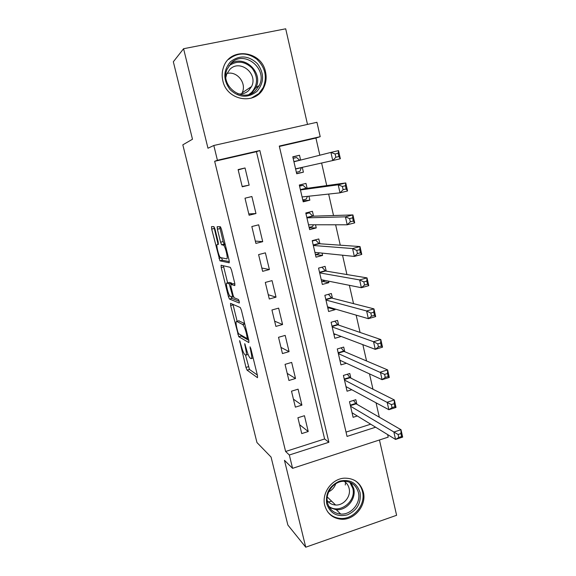 <?xml version="1.0" encoding="UTF-8"?>
<svg xmlns="http://www.w3.org/2000/svg" width="576" height="576" viewBox="0 0 576 576"><rect width="100%" height="100%" fill="white"/><g stroke="black" fill="none" stroke-linecap="round" stroke-linejoin="round"><path stroke-width="0.86" d="M239.623 340.582L245.952 367.402L247.061 370.152L257.494 377.69L257.486 375.624L250.891 348.826L250.042 346.802L250.92 351.792C252.007 356.609 252.036 358.884 251.014 358.618L249.991 357.926C248.767 356.501 247.55 353.513 246.355 348.962L244.735 343.634L245.563 348.48C246.629 353.174 246.679 355.399 245.714 355.154L244.742 354.506C243.576 353.146 242.402 350.237 241.236 345.794L239.623 340.582M222.833 80.69C226.858 101.088 256.154 105.523 263.88 87.322C266.17 82.462 266.71 77.314 265.507 71.87C261.677 50.645 230.098 46.692 223.582 67.061C221.99 71.46 221.746 76.003 222.833 80.69M324.742 505.325C327.175 513.605 332.575 518.234 340.956 519.214C354.326 520.589 366.898 505.318 363.355 492.17C360.511 482.738 354.168 478.066 344.326 478.166C331.884 478.742 321.43 493.171 324.742 505.325M215.014 229.176L213.912 226.627L211.536 226.606L211.687 229.09L219.931 260.834L229.212 262.8L229.104 260.302L221.486 229.349L220.457 226.778L217.238 226.67L217.382 229.241L220.586 242.215L221.609 244.771L223.596 245.196C225.511 246.686 228.413 259.553 226.685 258.847L220.392 257.551C218.614 256.169 215.77 243.842 217.354 244.339L218.311 244.447L218.182 241.978L215.014 229.176M214.661 161.294L285.61 451.483L324.619 438.97L256.45 151.704L214.661 161.294L217.418 160.265L213.811 145.483L316.951 122.285L320.206 136.678L279.288 146.066L347.04 436.414L375.617 427.212M387.641 434.592L388.217 437.119L292.586 468.331L284.45 460.303L305.741 547.2L287.87 525.046L271.066 457.07L256.954 442.534L182.822 144.842L192.485 139.226L173.333 61.776L183.586 48.722L207.972 148.234L213.811 145.483M292.586 468.331L289.332 455.004L328.896 442.26L259.848 150.53L217.418 160.265M285.61 451.483L289.332 455.004M230.537 303.336L230.63 305.546L238.759 336.722L248.854 342.583L248.818 340.387L241.402 310.255L240.286 307.505L230.537 303.336M228.37 296.431L221.22 267.559L221.098 265.212L230.328 267.343L231.509 270.072L234.734 283.183L234.821 285.595L230.882 284.321L230.976 286.675L233.057 295.092L234.122 297.756L238.442 299.47C239.227 301.003 239.501 302.191 239.263 303.026L229.406 299.016L228.37 296.431L229.903 296.014M307.498 124.409L285.703 28.8L183.586 48.722M305.741 547.2L396.605 515.29L379.44 439.985M300.614 160.085L299.498 155.246L292.846 157.068M302.285 167.342L303.401 172.174L296.662 173.549M308.938 196.193L309.852 200.182L302.976 200.815M307.116 188.309L305.986 183.406L299.318 185.026L303.214 201.823L309.852 200.182M315.518 224.777L316.246 227.93L309.233 227.844M313.538 216.166L312.415 211.313L305.791 212.976L309.65 229.622L316.246 227.93M322.042 253.094L322.582 255.427L315.439 254.635M319.896 243.77L318.787 238.961L312.206 240.667L316.022 257.162L322.582 255.427M328.507 281.153L328.86 282.672L322.366 281.347M326.196 271.123L325.102 266.357L318.557 268.114L322.344 284.458L328.86 282.672M334.915 308.945L335.081 309.679L329.047 307.908M332.446 298.231L331.358 293.508L324.857 295.308L328.608 311.508L335.081 309.679M338.638 325.094L337.558 320.407L331.099 322.258L334.814 338.314L341.186 336.456M344.772 351.72L343.699 347.076L337.284 348.97L340.97 364.874L346.406 363.247M350.849 378.101L349.79 373.5L343.411 375.437L347.062 391.205L351.806 389.743M297.914 417.751L301.73 433.584L308.239 431.518L304.445 415.714L297.914 417.751M291.506 391.176L295.358 407.153L301.91 405.13L298.087 389.182L291.506 391.176M285.048 364.363L288.929 380.477L295.524 378.504L291.665 362.412L285.048 364.363M278.525 337.298L282.449 353.563L289.08 351.634L285.185 335.398L278.525 337.298M271.944 309.989L275.897 326.405L282.578 324.518L278.647 308.131L271.944 309.989M265.298 282.427L269.294 298.994L276.019 297.151L272.052 280.613L265.298 282.427M258.595 254.614L262.627 271.332L269.395 269.539L265.392 252.842L258.595 254.614M251.834 226.534L255.895 243.41L262.714 241.661L258.674 224.813L251.834 226.534M245.002 198.194L249.106 215.23L255.967 213.53L251.885 196.524L245.002 198.194M249.156 185.134L245.038 167.969L238.111 169.589L242.251 186.79L249.156 185.134L242.179 186.487M379.325 417.211L376.056 402.818M372.974 389.225L369.49 373.874M366.559 360.972L362.851 344.65M360.079 332.446L356.148 315.13M353.534 303.638L349.373 285.314M346.932 274.558L342.54 255.204M340.265 245.189L335.628 224.791M333.526 215.532L328.651 194.062M326.729 185.587L321.602 163.03M319.831 155.218L315.929 138.046L279.374 146.441M346.039 432.101L370.699 424.195M356.875 404.258L355.824 399.694L349.488 401.674L353.11 417.305L357.3 415.973M303.401 172.174L296.712 173.772L292.788 156.816L299.498 155.246M315.929 138.046L320.206 136.678M324.619 438.97L328.896 442.26M256.45 151.704L259.848 150.53M308.239 431.518L299.592 424.706M301.91 405.13L293.436 399.161M295.524 378.504L287.222 373.392M289.08 351.634L280.958 347.4M282.578 324.518L274.637 321.17M276.019 297.151L268.265 294.718M269.395 269.539L261.828 268.02M262.714 241.661L255.341 241.085M255.967 213.53L248.789 213.912M245.038 167.969L238.19 169.92M245.47 355.003L249.473 369.446L257.342 375.034M240.581 334.858L241.25 336.074L248.818 340.38M232.963 304.366L237.132 321.286M237.773 331.819L238.522 333.691L247.342 338.681L246.406 333.461C245.21 328.925 244.015 325.958 242.806 324.576L236.671 321.415C235.764 321.372 235.843 323.676 236.902 328.313L237.773 331.819M238.702 320.854L244.649 323.467M227.635 282.881L223.69 266.918L221.22 267.559M223.459 265.759L223.69 266.918M234.936 284.119L233.316 283.673M239.191 301.27L231.941 298.404L229.478 299.066M226.958 283.061C225.266 282.226 228.197 294.718 230.018 296.129L232.402 297.115L232.308 294.818L229.19 283.81L226.958 283.061L229.183 282.47M232.186 283.975L231.617 283.082L229.097 283.752M229.45 282.398L231.617 283.082M231.055 296.59L231.941 298.404M217.706 229.162L217.08 227.009M219.65 226.699L223.15 241.567L224.179 244.116L225.166 244.274M221.45 257.861L222.509 260.251L229.363 261.626M213.876 226.627L218.059 244.159M352.051 412.754L395.546 439.438L393.876 432.036L401.011 429.718L356.126 403.826L353.506 400.421M400.954 433.562L401.011 429.718L402.667 437.105L395.546 439.438L398.758 437.472L401.623 436.536L400.954 433.562L398.095 434.498L398.758 437.472M398.095 434.498L350.546 406.238M401.623 436.536L402.667 437.105M360.05 492.422C361.368 502.87 357.163 510.343 347.436 514.858C337.147 517.27 330.242 513.576 326.707 503.77C325.354 493.193 329.609 485.662 339.473 481.183C349.79 478.908 356.652 482.652 360.05 492.422M327.542 502.942C329.515 509.645 333.907 513.346 340.711 514.058C351.324 514.994 361.188 502.87 358.373 492.451C356.134 485.006 351.144 481.277 343.404 481.255C333.382 481.572 324.878 493.157 327.542 502.942M335.75 483.754C334.483 487.411 332.143 490.09 328.716 491.789M344.03 481.234C346.637 482.861 348.329 485.23 349.099 488.326C351.274 496.325 343.764 505.634 335.592 505.008C332.078 504.792 329.27 503.294 327.161 500.53M327.564 511.668C330.818 515.722 335.066 517.961 340.294 518.4C353.556 519.754 366.012 504.626 362.491 491.594C361.31 486.799 358.747 483.084 354.794 480.449M328.435 501.991L331.618 501.163M345.269 484.999L345.578 482.371M256.918 91.426C247.918 98.33 238.982 97.74 230.098 89.654C222.941 79.826 223.099 70.502 230.558 61.668C239.717 54.814 248.674 55.483 257.429 63.677C264.42 73.454 264.247 82.699 256.918 91.426M231.25 63.036L227.038 69.372C219.65 86.357 243.367 103.637 255.622 90.54L259.222 85.543C268.178 68.94 244.361 49.464 231.25 63.036M225.893 77.22L226.706 74.088L229.91 69.314C239.954 58.882 258.343 73.692 251.561 86.537L248.731 90.497C245.65 93.312 242.014 94.414 237.809 93.816M251.194 98.208L258.847 93.6L263.21 87.588C267.437 76.817 265.241 67.298 256.637 59.047C246.902 52.214 237.557 52.344 228.578 59.436M230.321 63.986C243.994 53.784 263.959 72.677 255.809 87.761L251.388 93.398M226.958 73.498C237.125 70.646 247.039 83.419 242.114 92.866L241.582 93.895M346.003 386.618L388.85 409.716L387.166 402.235L394.351 399.967L350.114 377.734L347.335 374.249M394.265 403.69L394.351 399.967L396.022 407.434L388.85 409.716L392.054 407.606L394.934 406.692L394.265 403.69L391.378 404.604L392.054 407.606M391.378 404.604L344.477 380.045M394.934 406.692L396.022 407.434M340.056 360.95L340.891 360.706M339.898 360.245L382.09 379.678L380.39 372.125L387.619 369.914L344.045 351.41L341.1 347.839M387.504 373.514L387.619 369.914L389.311 377.453L382.09 379.678L385.279 377.438L388.181 376.546L387.504 373.514L384.595 374.4L385.279 377.438M384.595 374.4L338.357 353.614M388.181 376.546L389.311 377.453M333.986 334.714L335.455 334.289M333.734 333.641L375.257 349.344L373.536 341.705L380.822 339.552L337.925 324.85L334.793 321.199M380.671 343.022L380.822 339.552L382.529 347.17L375.257 349.344L378.432 346.954L381.355 346.082L380.671 343.022L377.748 343.886L378.432 346.954M377.748 343.886L373.536 341.705L332.186 326.952M381.355 346.082L382.529 347.17M327.852 308.246L330.214 307.577M327.514 306.792L368.352 318.686L366.617 310.975L373.954 308.873L331.747 298.051L328.414 294.322M373.766 312.214L373.954 308.873L375.682 316.577L368.352 318.686L371.52 316.159L374.465 315.31L373.766 312.214L370.822 313.063L371.52 316.159M370.822 313.063L366.617 310.975L325.951 300.038M374.465 315.31L375.682 316.577M321.667 281.534L325.13 280.476M321.242 279.698L361.382 287.712L359.626 279.922L367.02 277.884L325.512 271.008L321.955 267.199M366.797 281.088L367.02 277.884L368.762 285.66L361.382 287.712L364.529 285.041L367.495 284.213L366.797 281.088L363.83 281.909L364.529 285.041M363.83 281.909L359.626 279.922L319.666 272.887M367.495 284.213L368.762 285.66M315.425 254.585L318.823 253.692L319.327 252.821M312.286 241.02L315.691 240.142L314.51 240.07M314.914 252.367L354.334 256.421L352.562 248.544L360.007 246.564L319.219 243.72L315.691 240.142M359.748 249.631L360.007 246.564L361.764 254.426L354.334 256.421L357.473 253.591L360.454 252.792L359.748 249.631L356.76 250.43L357.473 253.591M356.76 250.43L352.562 248.544L313.322 245.491M360.454 252.792L361.764 254.426M309.132 227.398L312.545 226.526L313.445 224.777M305.964 213.71L309.384 212.846L305.798 213.012M308.527 224.777L347.213 224.791L345.42 216.835L352.922 214.92L312.876 216.187L309.384 212.846M352.627 217.85L352.922 214.92L354.701 222.862L347.213 224.791L350.33 221.818L353.34 221.04L352.627 217.85L349.618 218.621L350.33 221.818M349.618 218.621L345.42 216.835L306.922 217.843M353.34 221.04L354.701 222.862M302.782 199.958L306.216 199.109L307.476 196.351M299.578 186.149L303.026 185.314L299.513 185.846M302.076 196.934L340.013 192.838L338.206 184.795L345.766 182.945L306.468 188.402L303.026 185.314M345.434 185.724L345.766 182.945L347.558 190.966L340.013 192.838L343.123 189.706L346.154 188.957L345.434 185.724L342.396 186.473L343.123 189.706M342.396 186.473L338.206 184.795L300.456 189.936M346.154 188.957L347.558 190.966M296.366 172.274L299.822 171.446L301.45 167.53M293.141 158.335L296.611 157.522L299.664 160.229L293.89 161.582M335.102 153.986L335.837 157.248L338.89 156.528L338.155 153.266L335.102 153.986L330.912 152.41L338.53 150.624L340.344 158.738L332.741 160.538L330.912 152.41L293.933 161.77M295.574 168.84L332.741 160.538L335.837 157.248M338.89 156.528L340.344 158.738M338.53 150.624L338.155 153.266M240.242 341.87L239.666 342.036M250.697 348.142L250.063 348.322M245.333 344.923L244.728 345.096M248.098 354.47L246.247 355.003M246.19 348.3L245.563 348.48M253.152 357.991L251.597 358.445M251.575 351.605L250.92 351.792M249.509 369.468L247.09 370.174M248.364 366.703L245.952 367.402M241.25 336.074L238.817 336.766M238.666 333.778L237.694 334.051M233.078 304.877L230.63 305.546M248.328 338.4L247.457 338.645M247.968 336.946L247.313 337.133M247.068 333.274L246.406 333.461M244.735 323.806L242.582 324.41M239.141 320.731L236.671 321.415M233.417 283.644L230.882 284.321M233.59 296.791L232.517 297.079M232.942 294.646L232.308 294.818M230.875 286.258L230.242 286.423M218.484 244.051L217.354 244.339M225.223 244.519L223.272 245.016M224.294 244.181L221.724 244.836M223.15 241.567L220.586 242.215M219.96 228.6L217.382 229.241M222.509 260.251L220.025 260.892M221.033 257.782L218.93 258.329M214.178 228.463L211.687 229.09M356.126 403.826L350.402 405.619L356.119 403.819M355.738 403.438L350.294 405.144M351.086 482.854L353.714 488.462C356.494 498.737 346.766 510.667 336.298 509.731L329.508 507.586M328.774 506.297C339.242 514.606 356.573 501.473 352.786 488.261L349.769 482.249M249.113 94.356L251.568 92.441C257.954 84.895 258.17 76.846 252.209 68.292C244.735 61.056 236.938 60.271 228.809 65.938M350.114 377.734L344.354 379.49L350.078 377.712M349.733 377.374L344.246 379.044M344.045 351.41L338.249 353.124M343.663 351.079L338.148 352.706M337.925 324.85L332.086 326.527M337.55 324.547L331.999 326.138M331.747 298.051L325.872 299.686M331.373 297.77L325.793 299.333M325.512 271.008L319.601 272.606M325.145 270.763L319.522 272.282M319.219 243.72L313.272 245.282M318.859 243.504L313.207 244.98M312.876 216.187L306.886 217.699M312.523 216L306.828 217.44M302.688 196.87L302.098 197.014M306.468 188.402L300.442 189.871M306.122 188.244L300.391 189.641M301.378 167.659L295.618 169.027M263.88 87.322L263.102 87.804M249.473 369.446L247.061 370.152M241.2 336.031L238.759 336.722M244.786 324.022L242.806 324.576M231.71 283.14L229.19 283.81M231.862 298.354L229.406 299.016M225.281 244.771L223.596 245.196M224.179 244.116L221.609 244.771M222.408 260.194L219.931 260.834M335.592 505.008L327.24 496.937M336.298 509.731L340.711 514.058M259.222 85.543L255.809 87.761L251.172 93.571M251.561 86.537L242.114 92.866M343.98 351.374L338.234 353.074M337.824 324.799L332.071 326.455M331.618 297.994L325.85 299.606M325.361 270.95L319.579 272.506M319.039 243.655L313.25 245.174M312.667 216.122L306.857 217.591M306.238 188.338L300.413 189.756M299.75 160.294L293.911 161.669"/></g></svg>
